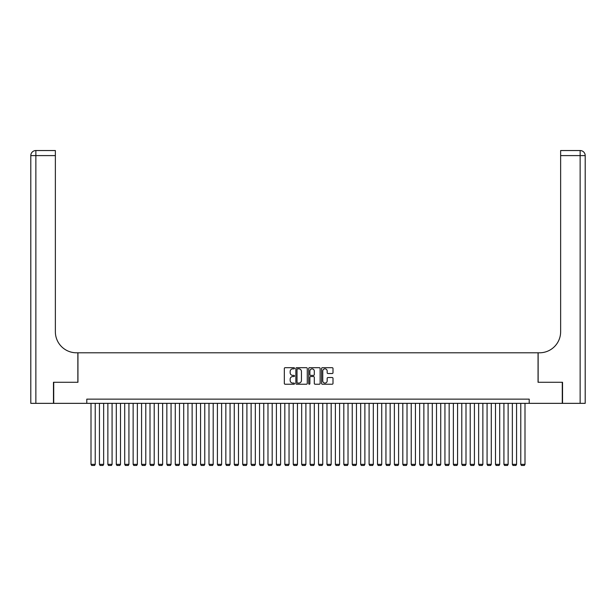 <?xml version="1.0" encoding="UTF-8"?>
<svg xmlns="http://www.w3.org/2000/svg" width="616" height="616" viewBox="0 0 616 616"><rect width="100%" height="100%" fill="white"/><g stroke="black" fill="none" stroke-linecap="round" stroke-linejoin="round"><path stroke-width="0.92" d="M294.517 368.268A0.578 0.578 0 0 0 293.94 367.69L285.146 367.69A0.824 0.824 0 0 0 284.322 368.514L284.322 383.406A0.824 0.824 0 0 0 285.146 384.23L293.94 384.23A0.578 0.578 0 0 0 294.517 383.653A0.578 0.578 0 0 0 293.94 383.075L292.8 383.075A2.649 2.649 0 0 1 290.151 380.426L290.151 379.187A2.649 2.649 0 0 1 292.8 376.538L293.94 376.538A0.578 0.578 0 0 0 294.517 375.96A0.578 0.578 0 0 0 293.94 375.383L292.8 375.383A2.649 2.649 0 0 1 290.151 372.734L290.151 371.494A2.649 2.649 0 0 1 292.8 368.845L293.94 368.845A0.578 0.578 0 0 0 294.517 368.268M332.17 373.519A0.824 0.824 0 0 0 333.002 372.695L333.002 368.514A0.824 0.824 0 0 0 332.17 367.69L322.414 367.69A0.824 0.824 0 0 0 321.583 368.514L321.583 383.406A0.824 0.824 0 0 0 322.414 384.23L332.17 384.23A0.824 0.824 0 0 0 333.002 383.406L333.002 378.363A0.824 0.824 0 0 0 332.17 377.531L327.997 377.531A0.824 0.824 0 0 0 327.173 378.363L327.173 380.865A2.21 2.21 0 0 1 324.955 383.075A2.21 2.21 0 0 1 322.745 380.865L322.745 371.063A2.21 2.21 0 0 1 324.955 368.845A2.21 2.21 0 0 1 327.173 371.063L327.173 372.695A0.824 0.824 0 0 0 327.997 373.519L332.17 373.519M86.794 403.349L53.723 403.349L53.723 382.282L77.947 382.282L77.947 352.791L538.053 352.791L538.053 382.282L562.277 382.282L562.277 403.349L529.206 403.349L529.206 399.137L86.794 399.137L86.794 403.349L529.206 403.349M307.276 368.514A0.824 0.824 0 0 0 306.452 367.69L296.689 367.69A0.824 0.824 0 0 0 295.865 368.514L295.865 383.406A0.824 0.824 0 0 0 296.689 384.23L306.452 384.23A0.824 0.824 0 0 0 307.276 383.406L307.276 368.514M309.548 367.69L319.311 367.69A0.824 0.824 0 0 1 320.135 368.514L320.135 383.406A0.824 0.824 0 0 1 319.311 384.23L315.138 384.23A0.824 0.824 0 0 1 314.306 383.406L314.306 377.369A0.824 0.824 0 0 0 313.482 376.538L310.71 376.538A0.824 0.824 0 0 0 309.879 377.369L309.879 383.653A0.578 0.578 0 0 1 309.301 384.23A0.578 0.578 0 0 1 308.724 383.653L308.724 368.514A0.824 0.824 0 0 1 309.548 367.69M297.597 368.845A0.578 0.578 0 0 0 297.02 369.431L297.02 382.498A0.578 0.578 0 0 0 297.597 383.075L298.798 383.075A2.649 2.649 0 0 0 301.447 380.426L301.447 371.494A2.649 2.649 0 0 0 298.798 368.845L297.597 368.845M314.306 371.101A2.21 2.21 0 0 0 312.096 368.892A2.21 2.21 0 0 0 309.879 371.101L309.879 374.559A0.824 0.824 0 0 0 310.71 375.383L313.482 375.383A0.824 0.824 0 0 0 314.306 374.559L314.306 371.101M95.226 403.349L95.226 464.356L91.006 464.356L91.006 403.349M95.226 464.356L94.594 465.457L91.645 465.457L91.006 464.356M53.469 382.282L77.862 382.282L77.862 352.791L76.43 352.791A21.067 21.067 0 0 1 55.363 331.724L55.363 155.602L35.859 155.602L35.859 403.349L53.469 403.349L53.469 382.282M35.859 403.349L30.8 403.349L30.8 155.602A5.059 5.059 0 0 1 35.859 150.543L55.363 150.543L55.363 155.602M55.363 150.543L35.859 150.543A5.059 5.059 0 0 0 30.8 155.602L35.859 155.602L35.859 150.543M76.43 352.791A21.067 21.067 0 0 1 55.363 331.724M580.141 403.349L580.141 155.602L585.2 155.602A5.059 5.059 0 0 0 580.141 150.543A5.059 5.059 0 0 1 585.2 155.602A5.059 5.059 0 0 0 580.141 150.543A5.059 5.059 0 0 1 585.2 155.602L585.2 403.349L562.531 403.349L562.531 382.282L538.138 382.282L538.138 352.791L539.57 352.791A21.067 21.067 0 0 0 560.637 331.724L560.637 150.543L580.141 150.543L560.637 150.543M539.57 352.791A21.067 21.067 0 0 0 560.637 331.724M103.65 403.349L103.65 464.356L99.438 464.356L99.438 403.349M103.65 464.356L103.018 465.457L100.069 465.457L99.438 464.356M112.074 403.349L112.074 464.356L107.862 464.356L107.862 403.349M112.074 464.356L111.442 465.457L108.493 465.457L107.862 464.356M120.505 403.349L120.505 464.356L116.293 464.356L116.293 403.349M120.505 464.356L119.874 465.457L116.924 465.457L116.293 464.356M128.929 403.349L128.929 464.356L124.717 464.356L124.717 403.349M128.929 464.356L128.297 465.457L125.348 465.457L124.717 464.356M137.36 403.349L137.36 464.356L133.141 464.356L133.141 403.349M137.36 464.356L136.721 465.457L133.772 465.457L133.141 464.356M145.784 403.349L145.784 464.356L141.572 464.356L141.572 403.349M145.784 464.356L145.153 465.457L142.204 465.457L141.572 464.356M154.208 403.349L154.208 464.356L149.996 464.356L149.996 403.349M154.208 464.356L153.576 465.457L150.627 465.457L149.996 464.356M162.639 403.349L162.639 464.356L158.428 464.356L158.428 403.349M162.639 464.356L162.008 465.457L159.059 465.457L158.428 464.356M171.063 403.349L171.063 464.356L166.851 464.356L166.851 403.349M171.063 464.356L170.432 465.457L167.483 465.457L166.851 464.356M179.495 403.349L179.495 464.356L175.275 464.356L175.275 403.349M179.495 464.356L178.856 465.457L175.906 465.457L175.275 464.356M187.919 403.349L187.919 464.356L183.707 464.356L183.707 403.349M187.919 464.356L187.287 465.457L184.338 465.457L183.707 464.356M196.342 403.349L196.342 464.356L192.13 464.356L192.13 403.349M196.342 464.356L195.711 465.457L192.762 465.457L192.13 464.356M204.774 403.349L204.774 464.356L200.562 464.356L200.562 403.349M204.774 464.356L204.142 465.457L201.193 465.457L200.562 464.356M213.198 403.349L213.198 464.356L208.986 464.356L208.986 403.349M213.198 464.356L212.566 465.457L209.617 465.457L208.986 464.356M221.621 403.349L221.621 464.356L217.41 464.356L217.41 403.349M221.621 464.356L220.99 465.457L218.041 465.457L217.41 464.356M230.053 403.349L230.053 464.356L225.841 464.356L225.841 403.349M230.053 464.356L229.422 465.457L226.472 465.457L225.841 464.356M238.477 403.349L238.477 464.356L234.265 464.356L234.265 403.349M238.477 464.356L237.845 465.457L234.896 465.457L234.265 464.356M246.908 403.349L246.908 464.356L242.689 464.356L242.689 403.349M246.908 464.356L246.277 465.457L243.328 465.457L242.689 464.356M255.332 403.349L255.332 464.356L251.12 464.356L251.12 403.349M255.332 464.356L254.701 465.457L251.751 465.457L251.12 464.356M263.756 403.349L263.756 464.356L259.544 464.356L259.544 403.349M263.756 464.356L263.124 465.457L260.175 465.457L259.544 464.356M272.187 403.349L272.187 464.356L267.975 464.356L267.975 403.349M272.187 464.356L271.556 465.457L268.607 465.457L267.975 464.356M280.611 403.349L280.611 464.356L276.399 464.356L276.399 403.349M280.611 464.356L279.98 465.457L277.031 465.457L276.399 464.356M289.043 403.349L289.043 464.356L284.823 464.356L284.823 403.349M289.043 464.356L288.411 465.457L285.462 465.457L284.823 464.356M297.466 403.349L297.466 464.356L293.255 464.356L293.255 403.349M297.466 464.356L296.835 465.457L293.886 465.457L293.255 464.356M305.89 403.349L305.89 464.356L301.678 464.356L301.678 403.349M305.89 464.356L305.259 465.457L302.31 465.457L301.678 464.356M314.322 403.349L314.322 464.356L310.11 464.356L310.11 403.349M314.322 464.356L313.69 465.457L310.741 465.457L310.11 464.356M322.745 403.349L322.745 464.356L318.534 464.356L318.534 403.349M322.745 464.356L322.114 465.457L319.165 465.457L318.534 464.356M331.177 403.349L331.177 464.356L326.957 464.356L326.957 403.349M331.177 464.356L330.538 465.457L327.589 465.457L326.957 464.356M339.601 403.349L339.601 464.356L335.389 464.356L335.389 403.349M339.601 464.356L338.969 465.457L336.02 465.457L335.389 464.356M348.025 403.349L348.025 464.356L343.813 464.356L343.813 403.349M348.025 464.356L347.393 465.457L344.444 465.457L343.813 464.356M356.456 403.349L356.456 464.356L352.244 464.356L352.244 403.349M356.456 464.356L355.825 465.457L352.876 465.457L352.244 464.356M364.88 403.349L364.88 464.356L360.668 464.356L360.668 403.349M364.88 464.356L364.249 465.457L361.299 465.457L360.668 464.356M373.311 403.349L373.311 464.356L369.092 464.356L369.092 403.349M373.311 464.356L372.672 465.457L369.723 465.457L369.092 464.356M381.735 403.349L381.735 464.356L377.523 464.356L377.523 403.349M381.735 464.356L381.104 465.457L378.155 465.457L377.523 464.356M390.159 403.349L390.159 464.356L385.947 464.356L385.947 403.349M390.159 464.356L389.528 465.457L386.579 465.457L385.947 464.356M398.591 403.349L398.591 464.356L394.379 464.356L394.379 403.349M398.591 464.356L397.959 465.457L395.01 465.457L394.379 464.356M407.014 403.349L407.014 464.356L402.802 464.356L402.802 403.349M407.014 464.356L406.383 465.457L403.434 465.457L402.802 464.356M415.438 403.349L415.438 464.356L411.226 464.356L411.226 403.349M415.438 464.356L414.807 465.457L411.858 465.457L411.226 464.356M423.87 403.349L423.87 464.356L419.658 464.356L419.658 403.349M423.87 464.356L423.238 465.457L420.289 465.457L419.658 464.356M432.293 403.349L432.293 464.356L428.082 464.356L428.082 403.349M432.293 464.356L431.662 465.457L428.713 465.457L428.082 464.356M440.725 403.349L440.725 464.356L436.505 464.356L436.505 403.349M440.725 464.356L440.093 465.457L437.144 465.457L436.505 464.356M449.149 403.349L449.149 464.356L444.937 464.356L444.937 403.349M449.149 464.356L448.517 465.457L445.568 465.457L444.937 464.356M457.572 403.349L457.572 464.356L453.361 464.356L453.361 403.349M457.572 464.356L456.941 465.457L453.992 465.457L453.361 464.356M466.004 403.349L466.004 464.356L461.792 464.356L461.792 403.349M466.004 464.356L465.373 465.457L462.423 465.457L461.792 464.356M474.428 403.349L474.428 464.356L470.216 464.356L470.216 403.349M474.428 464.356L473.796 465.457L470.847 465.457L470.216 464.356M482.859 403.349L482.859 464.356L478.64 464.356L478.64 403.349M482.859 464.356L482.228 465.457L479.279 465.457L478.64 464.356M491.283 403.349L491.283 464.356L487.071 464.356L487.071 403.349M491.283 464.356L490.652 465.457L487.703 465.457L487.071 464.356M499.707 403.349L499.707 464.356L495.495 464.356L495.495 403.349M499.707 464.356L499.075 465.457L496.126 465.457L495.495 464.356M508.138 403.349L508.138 464.356L503.927 464.356L503.927 403.349M508.138 464.356L507.507 465.457L504.558 465.457L503.927 464.356M516.562 403.349L516.562 464.356L512.35 464.356L512.35 403.349M516.562 464.356L515.931 465.457L512.982 465.457L512.35 464.356M524.994 403.349L524.994 464.356L520.774 464.356L520.774 403.349M524.994 464.356L524.355 465.457L521.405 465.457L520.774 464.356M580.141 150.543L580.141 155.602L560.637 155.602"/></g></svg>
